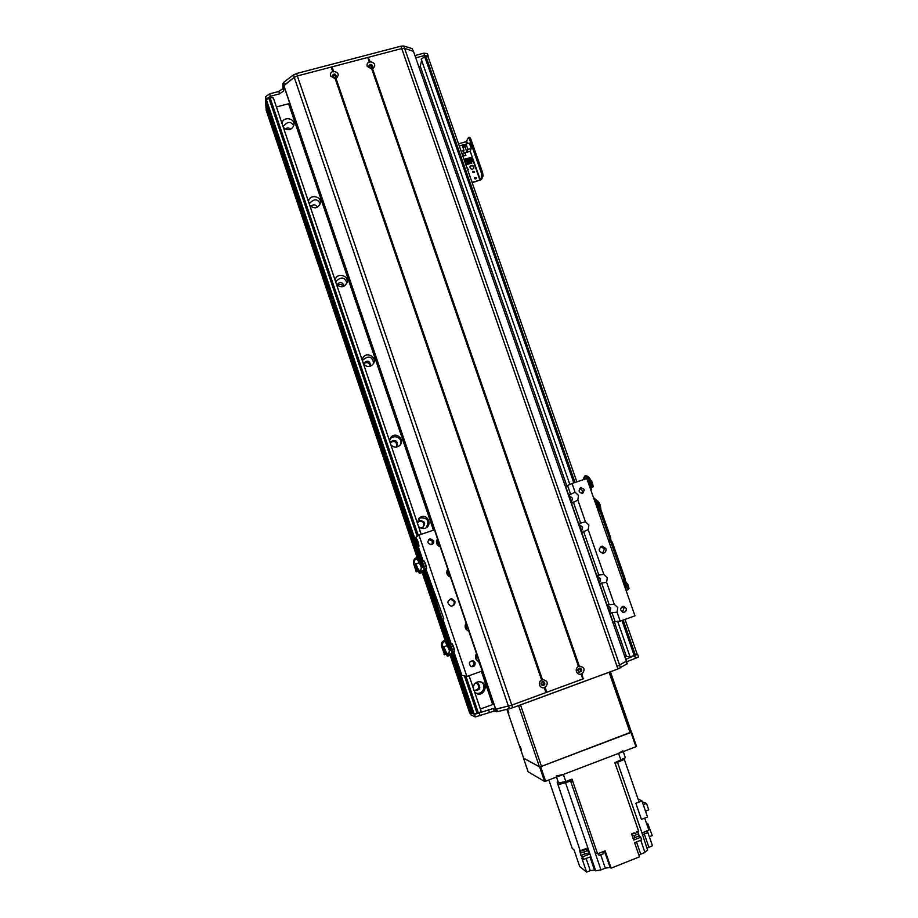 <?xml version="1.0" encoding="UTF-8"?>
<svg xmlns="http://www.w3.org/2000/svg" width="918" height="918" viewBox="0 0 918 918"><rect width="100%" height="100%" fill="white"/><g stroke="black" fill="none" stroke-linecap="round" stroke-linejoin="round"><path stroke-width="1.38" d="M480.366 709.029L492.645 704.519L481.365 671.288M476.947 658.286L475.822 654.97M466.837 628.509L465.415 624.332M449.017 576.045L447.261 570.893M438.896 546.244L437.266 541.448M433.445 530.191L288.608 103.734L276.421 106.97M474.537 691.816L476.327 693.32C483.224 697.393 489.087 685.39 481.778 682.2C477.016 680.904 474.136 682.74 473.149 687.72M418.47 526.312C420.249 528.298 422.429 528.94 424.988 528.263C432.699 526.083 428.178 513.678 420.857 516.914L417.116 522.296M390.884 444.863C393.742 447.651 396.737 447.823 399.835 445.379C405.595 440.009 395.979 431.127 390.988 437.22L389.542 440.892M363.585 364.274C367.361 367.51 370.711 367.2 373.637 363.321C377.321 356.563 365.548 351.101 362.725 358.272L362.254 360.338M336.562 284.523C340.957 287.988 344.434 287.357 347.015 282.629C349.265 275.423 336.814 272.176 335.391 279.6L335.254 280.633M309.836 205.598C314.622 209.178 318.144 208.363 320.405 203.153C321.748 195.855 309.114 193.962 308.563 201.386L308.528 201.753M283.375 127.499C288.424 131.136 291.958 130.207 293.989 124.722C294.712 117.493 282.147 116.391 282.09 123.689M289.021 104.973L289.422 102.288M493.964 704.404L492.53 704.163M418.975 67.037L420.249 66.199L421.626 60.416M421.213 59.2L569.883 484.589L421.213 59.211L424.736 56.698L428.029 56.859M417.208 557.754L266.048 109.827L418.069 558.11M266.771 110.344L266.943 105.983M266.553 104.813L421.075 561.793L266.553 104.824L266.863 103.596M266.461 102.414L422.119 562.688L266.461 102.426L266.358 99.649L270.053 97.606L273.369 97.962L421.19 534.322M473.229 713.802L452.035 651.137L473.229 713.802L477.153 713.515L481.25 711.645L469.087 675.717M472.345 713.401L452.425 654.511L472.334 713.401L473.114 713.458M626.386 661.167L617.034 666.399L626.351 661.235L627.246 663.725L617.94 668.981L512.692 707.755L497.545 711.68L494.251 711.048L475.317 716.924L471.163 715.007L450.956 655.234L470.314 712.494L472.219 713.068M450.233 655.475L469.362 712.058L450.233 655.475L469.362 712.058L470.957 714.571L450.899 655.257M630.092 656.863L617.63 621.222L630.092 656.875L637.184 654.431M624.848 656.634L629.977 656.519M293.794 125.835C291.006 121.073 287.437 121.325 283.065 126.604M285.223 129.036C287.093 127.568 288.963 127.636 290.822 129.266M320.221 203.968C317.685 198.529 314.013 198.472 309.217 203.773M315.803 207.801L312.464 207.491M310.8 206.55C313.233 204.117 315.494 204.335 317.571 207.181M346.866 283.088C344.743 276.857 340.991 276.41 335.621 281.734M343.412 286.462C341.737 284.247 339.763 283.914 337.491 285.429M336.849 284.844C339.901 281.459 342.357 281.883 344.204 286.106M373.637 363.333C372.26 356.127 368.485 355.186 362.312 360.51M370.333 366.213C369.07 362.312 366.787 361.566 363.482 363.976M363.356 363.62L363.539 363.103C367.762 359.787 370.092 360.797 370.539 366.133M400.271 444.897C403.633 438.517 394.27 433.548 389.84 439.332L389.783 439.401M396.817 446.446C396.794 441.742 394.671 440.445 390.448 442.533L390.322 442.683M390.23 442.958L391.057 441.443C396.301 439.573 398.16 441.294 396.668 446.607L396.071 447.1M426.113 527.77C429.842 520.713 427.673 517.442 419.595 517.97L418.631 518.475M422.946 527.46C424.896 523.249 423.554 521.149 418.906 521.183L418.298 521.481M417.392 523.122L419.687 520.54C425.264 521.252 426.136 523.65 422.303 527.735L420.387 527.861M476.258 693.274C483.43 694.719 487.194 684.599 480.47 681.856L480.091 681.684M475.237 683.164L477.945 683.394C481.25 688.018 480.103 690.359 474.491 690.428L473.952 690.084M474.549 690.462C479.311 689.269 480.068 686.802 476.809 683.072L476.729 683.038M420.249 66.199L566.888 486.035M614.188 621.463L626.34 656.232M294.689 117.802L294.644 120.304L295.47 120.086M294.644 120.304L289.399 104.87M332.821 77.009L332.809 76.619C333.59 75.219 334.508 75.173 335.563 76.492L335.563 77.364M369.265 67.266L369.288 66.899C370.103 65.591 371.01 65.591 372.008 66.876L371.985 67.771M492.909 704.026L484.991 680.708L486.012 680.972M485.817 680.41L484.991 680.708M541.23 684.254L541.62 682.303M541.115 684.002L542.974 682.097C544.374 683.703 544.041 684.644 541.964 684.897L541.115 684.002M577.915 670.668L578.122 669.073M577.87 670.53L579.591 668.614C581.105 670.094 580.853 671.047 578.822 671.46L577.87 670.53M417.472 557.834L266.048 109.827M283.765 85.649L283.685 90.997L279.554 93.854L270.431 96.275L266.346 99.121L266.759 110.309L265.99 108.014M266.759 110.309L418.149 558.155L265.979 108.003L265.543 96.746L269.628 93.888L278.751 91.479L282.882 88.61L282.847 83.664L283.696 82.333L293.531 74.851L296.514 73.532L400.914 46.175L403.69 45.98L412.079 48.597L413.41 51.316L404.517 48.367L401.751 48.562L297.34 75.953L294.357 77.273L283.914 85.374M414.959 55.528L423.841 53.187L427.352 53.588M428.063 56.721L428.144 55.86L424.655 55.505L415.762 57.857M624.951 578.248L623.701 578.696L623.953 581.22L625.204 580.773L624.951 578.248L612.375 542.412L610.849 540.151L610.665 537.535L600.556 508.721M610.665 537.535L609.414 537.971L609.632 540.587L611.124 542.848L612.375 542.412M609.414 537.971L599.316 509.203M596.597 502.031L596.792 501.79C598.467 502.88 599.477 505.29 599.821 509.008L600.785 508.629C600.544 505.359 599.592 502.961 597.951 501.435L597.802 501.01M594.531 500.517L595.438 500.138L596.723 501.836M608.668 540.851L609.632 540.587L608.668 540.851M606.568 534.85L604.583 529.204M371.79 69.079L367.189 66.348C366.661 64.283 367.361 62.78 369.288 61.85L369.805 62.309L370.115 61.632C375.267 62.906 376.105 65.316 372.616 68.861L371.79 69.079L578.455 666.422L579.292 666.112C584.548 667.134 585.443 669.738 582.001 673.95L581.163 674.248C578.948 674.592 577.365 673.697 576.435 671.574C575.85 669.314 576.527 667.604 578.455 666.422M368.967 66.704C370.344 68.494 371.606 68.494 372.742 66.681C371.951 64.053 370.665 63.744 368.898 65.763L368.967 66.704M372.605 67.083C371.629 65.132 370.39 64.891 368.887 66.383M544.294 687.789C542.056 688.133 540.461 687.238 539.532 685.092C538.946 682.831 539.635 681.099 541.586 679.905L542.435 679.595C547.736 680.605 548.643 683.233 545.143 687.479L544.294 687.789L545.935 692.562L511.796 705.127L495.731 709.178M541.058 684.3L542.24 685.539C545.143 685.184 545.602 683.887 543.64 681.649C541.723 681.431 540.863 682.303 541.058 684.3M542.297 685.562C544.776 684.736 545.062 683.394 543.158 681.558L543.1 681.535M577.892 670.806L579.212 672.091C582.046 671.506 582.402 670.186 580.291 668.132C578.455 668.029 577.663 668.912 577.892 670.806M578.661 672.01C581.484 671.437 581.851 670.117 579.74 668.063L580.291 668.132M335.208 78.753L330.572 75.999C330.055 73.922 330.767 72.407 332.706 71.478L333.245 71.925L333.544 71.248C338.742 72.522 339.58 74.955 336.045 78.523L335.208 78.753L541.586 679.905M332.431 76.355C333.888 78.179 335.173 78.133 336.263 76.194C335.288 73.601 333.98 73.371 332.339 75.528L332.431 76.355M336.16 76.596C335.047 74.668 333.785 74.507 332.362 76.125M333.544 71.248L332.029 66.853L367.774 57.467L369.805 62.309M367.774 57.467L369.288 61.85M581.163 674.248L582.804 678.999L546.784 692.252L545.143 687.479M581.335 673.674L582.804 678.999M368.164 57.559L370.115 61.632M582.001 673.95L583.125 678.827M283.914 85.684L294.242 77.353L297.34 75.953L331.203 67.071L332.706 71.478M331.203 67.071L333.245 71.925M335.483 78.443L542.068 680.146M542.435 679.595L336.045 78.523M546.784 692.252L545.935 692.562M368.6 57.26L401.751 48.562L404.62 48.39L413.444 51.328L626.397 661.201L413.49 51.454M495.858 709.212L511.796 705.127L583.641 678.689M544.489 687.203L546.267 692.39M372.616 68.861L579.292 666.112M372.042 68.781L578.914 666.663M598.215 511.028L598.593 511.739L599.293 510.993L598.02 510.018M597.629 509.364L598.043 510.546M593.487 497.556L597.951 501.435L597.182 501.698L593.785 498.428M596.975 501.721L593.866 498.646M599.81 508.997L598.846 509.169M597.79 509.375L598.995 509.318M599.821 509.008L599.752 508.824C599.397 505.256 598.433 502.961 596.849 501.951L596.287 502.146M597.767 509.318L599.752 508.824M599.11 509.077C598.777 505.52 597.813 503.213 596.207 502.169L596.023 502.421M599.041 508.893C598.697 505.485 597.779 503.293 596.264 502.33L595.713 502.525M598.398 509.146C598.077 505.738 597.148 503.546 595.633 502.548L595.53 502.639M598.387 509.1C598.054 505.715 597.136 503.546 595.633 502.594L595.3 502.72M590.549 489.168L590.928 489.902L591.628 489.156L590.366 488.192M589.976 487.538L590.389 488.72M585.351 476.683L585.053 476.832C586.74 476.637 588.117 477.693 589.207 479.988C590.813 481.066 591.812 483.465 592.156 487.183L593.12 486.804C592.867 483.488 591.926 481.101 590.297 479.644L589.528 479.907C588.461 477.567 587.072 476.488 585.351 476.683L584.181 479.403M584.628 476.098L583.045 479.781M590.297 479.644L590.033 478.875C588.817 476.649 587.176 475.65 585.099 475.88L583.343 479.678M592.259 487.137L591.203 487.401M590.159 487.607L591.364 487.55M592.156 487.183L592.099 486.999C591.743 483.43 590.779 481.158 589.218 480.16L588.668 480.355M590.113 487.492L592.099 486.999M591.444 487.251C591.112 483.694 590.159 481.399 588.587 480.378L588.404 480.63M591.387 487.068C591.043 483.66 590.125 481.48 588.645 480.55L588.082 480.734M590.744 487.32C590.412 483.912 589.505 481.732 588.002 480.757L587.91 480.848M590.722 487.274C590.389 483.889 589.482 481.732 588.013 480.803L587.658 480.94M624.538 586.086L626.328 587.29L627.04 586.866L627.66 589.551L626.409 590.825M627.66 589.551L627.04 586.866L625.869 586.591M625.032 585.913L624.343 585.535M624.688 582.299L624.871 582.046C625.571 581.989 626.397 583.194 627.373 585.661L625.996 586.12L623.379 582.792M627.373 585.661L628.302 585.225L625.835 581.714L624.963 582.023M628.119 585.317L629.048 588.438L627.82 589.804L629.048 588.438M627.671 589.666L628.084 588.713M627.304 585.604L624.378 582.414M625.996 586.12L623.448 582.987M627.51 588.553L628.796 588.208M626.684 585.891L624.297 582.448M626.615 585.833L623.804 582.804M448.432 655.796L449.464 650.816L451.266 650.196L452.425 654.442L448.386 655.877L449.682 649.026L450.784 648.67L448.856 644.379L447.766 644.7M449.464 650.816L449.774 649.037L450.784 648.67L451.266 650.196M447.732 645.583L449.774 649.037M447.938 644.654L445.184 641.487L448.018 644.711M447.341 645.641L448.03 645.549L449.671 649.06M447.123 655.922L452.425 654.442M447.192 653.49L446.94 655.67M446.653 654.798L448.925 652.882M447.318 655.727L447.032 654.867M444.599 654.58L441.512 646.295L441.948 647.121L442.763 646.834C442.051 643.449 442.866 641.671 445.184 641.487M441.673 646.318C441.156 642.68 442.442 640.787 445.517 640.649L448.868 644.402M449.418 650.587L447.296 645.641L444.392 646.593M441.512 646.295C441.019 643.048 442.097 641.108 444.771 640.512M444.209 654.695L443.991 654.029L445.678 654.454L442.728 646.754M441.948 647.121L444.656 654.775M446.274 653.834L447.525 653.375M445.666 654.247L446.297 654.041L443.027 646.834M443.761 646.765L446.905 653.639M450.302 644.688L452.012 644.092L452.999 645.859L451.289 646.467L450.577 645.457M452.999 645.859L454.169 649.336L452.459 649.944L451.289 646.467M454.169 649.336L454.353 651.023L452.643 651.631L452.459 649.944M451.863 648.578L452.413 650.667M450.772 645.79L451.645 647.913M452.528 644.78L454.387 650.128M422.303 561.919L424.013 561.346L424.919 562.895L423.221 563.48L422.28 562.482M424.919 562.895L426.09 566.337L424.38 566.922L423.221 563.48M426.09 566.337L426.331 568.208L424.632 568.793L424.38 566.922M424.414 568.07L424.632 568.793M423.795 565.568L424.357 567.714M422.728 562.895L423.565 564.914M421.752 563.101L422.555 562.596M424.564 562.034L426.342 567.335M420.364 572.74L421.373 567.68L423.164 567.083L424.357 571.444L420.329 572.843L421.591 565.947L422.682 565.568L420.857 561.564L419.813 561.908M421.373 567.68L421.672 565.913L419.778 562.78M421.328 567.496L419.342 562.826L420.065 562.745L421.591 565.981M423.164 567.083L422.682 565.568M424.254 571.903L419.778 573.314L419.274 572.683L419.733 573.325M419.239 571.283L418.964 572.809M418.665 571.96L419.836 571.421L419.48 570.353L420.857 569.906M419.274 572.683L418.975 571.822M420.582 571.294L419.836 571.398L420.547 571.444M415.911 558.787L419.847 561.885M417.265 571.501L416.244 571.845L413.548 563.468L414.764 563.916C414.133 561.116 414.706 559.337 416.485 558.58L420.008 561.873M413.674 563.4C413.226 560.531 414.121 558.637 416.37 557.719C417.897 557.501 419.4 558.787 420.869 561.587M419.342 562.826L416.428 563.732M413.548 563.468L415.475 558.029M416.244 571.845L416.393 571.03L417.633 571.386L414.752 563.881M413.949 564.203L416.611 571.684M419.147 570.468L419.4 571.191M418.516 570.709L419.159 570.491M418.86 570.56L419.48 570.353M417.61 571.191L418.252 570.996L415.074 563.962M415.797 563.904L418.86 570.606M470.486 714.686L450.451 655.406M471.163 714.996L470.314 712.483L474.445 714.353L493.379 708.466L495.605 709.235M625.778 659.296L637.276 654.431M637.7 654.523L638.584 657.024L626.581 661.832M417.713 540.874L418.551 543.376M417.3 542.538L416.416 538.464C417.782 540.587 418.642 543.123 418.998 546.072L417.3 542.538M423.955 561.357L424.001 560.921C425.367 563.044 426.239 565.591 426.618 568.54L426.273 568.231M451.92 644.115L451.966 643.656C453.354 645.79 454.261 648.36 454.674 651.355L454.318 651.034M423.359 561.564L415.28 537.696L418.987 535.056L434.444 529.847L437.496 538.82C435.591 542.435 436.486 545.085 440.204 546.795L447.789 569.114C445.884 572.752 446.791 575.414 450.509 577.124L466.114 623.081C464.221 626.707 465.105 629.392 468.777 631.114L476.522 653.708C474.698 657.047 475.398 659.675 478.634 661.591L482.363 670.92L466.883 676.509L461.8 675.189L453.699 651.252M425.677 568.426L443.83 618.801L442.751 618.87L451.358 644.321M442.751 618.87L443.727 618.525M438.793 541.999L436.452 541.517M439.194 546.405L439.883 545.212M466.608 623.873L465.839 623.471M465.931 629.06L467.71 627.109M475.891 658.894L477.819 656.875M448.799 571.444L446.905 570.893M448.73 576.263L449.889 574.657M609.667 613.178L610.826 608.026L606.729 604.755L614.326 604.365L617.757 607.567L617.08 612.249L620.189 621.153L634.969 615.817L586.809 478.519L572.052 483.488L575.116 492.243L578.524 495.433L577.835 500.023L571.375 503.5M578.443 523.535L585.454 521.814L577.835 500.023M585.454 521.814L588.874 525.004L588.186 529.617L581.542 532.624M596.459 575.334L603.872 574.473L588.186 529.617M603.872 574.473L607.303 577.674L606.614 582.333L601.634 583.068L599.649 584.468M614.326 604.365L606.614 582.333M584.582 489.615L582.655 493.391C578.569 492.45 578.03 490.545 581.025 487.688L584.582 489.615M626.202 608.393C626.604 610.837 625.617 612.157 623.242 612.363C619.684 610.022 619.822 608.026 623.655 606.373L626.202 608.393M605.869 548.574C606.385 551.167 605.398 552.751 602.896 553.302C598.249 551.259 598.02 548.884 602.208 546.153L605.869 548.574M418.987 535.056L466.883 676.509M620.189 621.153L612.731 621.945M451.518 606.155C453.71 605.306 454.548 603.723 454.043 601.405L450.371 598.938M454.869 601.267C455.305 604.388 453.962 605.995 450.853 606.11C446.653 603.023 446.986 600.59 451.863 598.8L454.869 601.267M602.667 553.302L604.342 548.964L600.923 546.543M431.793 544.546L432.642 541.322L428.729 539.463M433.663 540.702C434.076 542.71 433.319 544.03 431.38 544.649C427.237 543.445 426.824 541.471 430.129 538.717L433.663 540.702M622.496 612.18L623.873 608.531L622.094 606.695M582.001 493.482L582.563 490.556L579.671 488.548M471.003 666.583C468.249 663.175 469.029 661.258 473.344 660.857L475.065 662.704C475.317 665.757 473.963 667.053 471.003 666.583C473.229 666.135 474.158 664.781 473.745 662.475L472.047 660.639M438.414 540.851L436.463 541.356M439.332 546.474L440.135 545.946M581.415 532.245L582.586 527.173L578.501 523.914M580.658 530.088L580.807 527.781L579.258 526.071M468.031 630.85L468.834 630.414M466.057 629.255L468.157 628.428M608.909 610.998L609.059 608.657L607.486 606.936M617.08 612.249L611.916 612.524L609.919 613.89M599.443 583.882L600.601 578.753L596.505 575.494M598.685 581.702L598.834 579.384L597.262 577.663M477.647 661.052L479.024 660.409M476.052 659.227L478.347 658.413M479.185 660.903L478.014 661.293M571.283 503.259L572.465 498.21L568.391 494.951M570.537 501.102L570.698 498.807L569.137 497.097M568.219 494.458L570.64 494.366L575.116 492.243M448.477 570.503L446.94 570.766M448.833 576.332L450.21 575.609M565.454 486.54L572.052 483.488M521.458 749.96L520.288 746.655L521.458 749.96M508.824 712.85L507.665 709.568L508.824 712.85M520.517 704.921L609.104 672.274L630.138 732.748L541.494 766.358L520.517 704.921L519.508 705.254M609.954 671.93L609.104 672.274M630.138 732.748L631.377 732.025L610.367 671.781M518.555 705.598L539.44 766.805L541.494 766.358M539.44 766.805L523.639 758.222L506.897 709.43M571.283 780.713C569.057 780.69 566.108 781.539 562.424 783.238L558.052 784.844L580.004 850.194M570.881 779.543L571.512 781.356L572.889 781.769L570.617 781.069L558.052 784.844L557.157 782.216L558.546 782.997L565.798 781.493L563.377 774.448L618.571 753.38L622.955 750.763M636.358 831.972L638.584 831.088L614.899 762.686L625.365 757.706L623.253 751.601M624.137 758.899L624.332 759.45L615.129 763.34M638.056 799.016L641.934 800.886L647.534 816.986L641.43 819.395L635.841 803.261L639.066 801.93L624.332 759.45L620.075 760.701M615.049 763.11L620.212 761.102M644.677 818.11L648.842 830.09L641.969 832.97L617.458 762.204M646.926 848.175L652.457 845.753L647.259 830.756M548.861 779.99L572.258 848.484L574.002 849.816L579.706 866.512L586.613 872.1L581.817 858.066L583.561 859.42L590.733 856.735L595.564 870.849L600.992 869.897L595.082 852.673L597.607 853.832L605.146 850.848L611.101 868.164L610.103 867.43L605.318 868.176L600.992 869.897M579.476 849.804L580.922 855.438L582.655 856.769L583.561 859.42M579.476 849.965L579.774 850.837C582.253 851.089 584.422 850.332 586.292 848.565L586.281 848.553M580.555 850.607L587.75 847.922L588.358 849.678L589.826 854.096L582.655 856.769M565.798 781.493L571.983 779.118L597.607 853.832M634.235 832.81L631.538 833.877L633.672 840.05L640.718 837.25L641.636 839.901L634.59 842.69L639.479 856.838L611.101 868.164M631.584 834.014L635.658 833.303L637.907 831.352M631.813 834.083L632.502 836.068L638.538 834.026L637.849 832.041M633.122 838.432L639.192 835.828L637.872 832.018M639.192 835.828L640.718 837.25M640.73 840.257L644.964 852.489L640.73 854.176L636.495 841.944M644.826 852.099L647.592 850.114L641.969 832.97M595.564 870.849L594.462 869.989L590.022 857.01M586.109 858.468L590.285 870.643L594.462 869.989M590.285 870.643L586.613 872.1M638.894 855.128L640.73 854.176M589.826 854.096L588.748 853.292L587.245 848.909L586.246 848.794L588.358 849.678M587.245 848.909L588.323 849.689M584.135 852.673L584.582 853.992L588.748 853.292M584.582 853.992L580.922 855.438M646.685 823.894L647.729 823.48L652.273 835.575L649.336 836.734M647.729 823.48L646.49 823.32M599.523 853.074L602.598 851.858M598.203 853.602L603.229 851.606M598.444 853.763L598.984 855.301L603.734 853.648M644.184 832.041L646.008 831.283M642.061 832.924L646.96 831.1M642.175 832.97L642.703 834.485L647.397 832.913L646.869 831.387M641.934 800.886L635.841 803.261M643.254 804.661L646.501 803.388L648.739 809.825L645.48 811.099M646.501 803.388L642.267 801.816M562.424 783.238L562.218 782.641M563.377 774.448L556.147 775.985M580.13 851.055L580.807 853.029L586.809 850.94L586.132 848.943M631.366 731.99L540.645 766.679L539.623 766.897L523.535 758.096M630.964 732.438L635.945 746.747L545.613 781.229L540.645 766.679M539.623 766.897L544.581 781.447L528.114 771.751L523.478 758.13M544.581 781.447L545.613 781.229M635.945 746.747L636.518 746.357L631.55 732.048M625.204 580.773L622.886 581.381M623.701 578.696L611.124 542.848M612.822 552.693L610.837 547.025M473.791 168.246C473.355 165.665 472.093 165.125 470.005 166.64M470.062 167.753L470.142 166.261C472.506 164.632 473.734 165.263 473.849 168.155C472.495 169.623 471.232 169.486 470.062 167.753M468.375 169.773L466.757 167.271M466.574 166.755L468.432 169.681L467.836 170.369M464.933 146.41L463.154 145.721M463.12 145.652L465.059 145.629L465.001 146.387M476.178 178.677L474.365 177.885M476.316 177.771L476.27 178.528C475.099 179.308 474.491 178.987 474.468 177.564L476.316 177.771M474.422 172.423L472.609 171.643M474.56 171.528L474.514 172.274C473.344 173.066 472.747 172.745 472.701 171.333L474.56 171.528M482.65 172.768L481.399 173.135L481.835 176.325L483.086 175.969L482.65 172.768L470.727 138.779L469.695 137.241L468.478 137.585L469.477 139.134L470.727 138.779M481.399 173.135L469.477 139.134M483.086 175.969L481.525 179.561L472.173 182.739M466.114 141.98L468.444 137.585M472.036 182.372L480.286 179.917L481.835 176.325M465.185 146.295C463.624 146.628 462.924 146.019 463.074 144.482L465.759 144.746M465.472 145.537L462.959 144.987M459.034 145.228L459.998 145.71M458.541 143.793L466.023 141.705L466.757 143.816M459.275 145.905L462.121 145.113L464.003 150.483L462.982 153.226L466.872 152.136L467.916 149.382L471.278 148.441L469.396 143.082L466.034 144.011L465.001 146.8L462.913 147.385M471.278 148.441L470.177 151.286L472.208 157.081L464.003 159.399M471.496 158.894L472.208 157.081M461.157 151.275L464.003 150.483M461.961 153.593L470.177 151.286M463.406 156.094L465.896 155.394L465.036 152.939L462.546 153.639L463.406 156.094L465.793 155.337L464.99 153.042L462.649 153.696L463.452 156.003M471.427 161.993L472.426 161.522L471.404 158.619L470.349 158.906M469.121 159.25L468.375 159.468M467.159 159.812L466.401 160.019M465.185 160.363L464.428 160.581M467.021 159.25L468.65 164.093L469.855 163.679L468.191 158.917L467.021 159.25L468.65 164.093M464.244 160.03L465.896 164.815M465.047 159.801L466.677 164.655L467.882 164.242L466.711 164.563L465.047 159.801L466.218 159.48L467.882 164.242M468.995 158.688L470.624 163.542L471.829 163.117L470.165 158.366L468.995 158.688L470.624 163.542M465.506 163.656L466.264 163.45M467.48 163.106L468.237 162.888M469.454 162.543L470.2 162.337M472.426 161.522L471.37 161.82M470.142 162.165L469.396 162.383M468.169 162.727L467.423 162.934M466.195 163.278L465.449 163.496M471.829 163.117L470.659 163.45M469.855 163.679L468.685 164.012M467.916 149.382L466.034 144.011M466.872 152.136L465.001 146.8M424.736 56.698L573.819 482.891M621.968 620.522L634.304 655.796M417.656 559.051L418.964 562.952M422.211 572.545L445.196 640.557M445.609 641.785L446.951 645.756M417.965 559.291L419.17 562.883M422.418 572.476L445.459 640.638M445.93 642.026L447.158 645.687M418.757 560.141L419.652 562.791M422.877 572.339L446.056 640.913M446.722 642.875L447.64 645.595M418.86 560.29L419.71 562.78L418.86 560.278M422.934 572.316L446.137 640.959L422.934 572.316M446.836 643.025L447.697 645.595L446.825 643.013M266.61 106.178L420.157 560.336M424.093 571.96L448.156 643.151M452.115 654.855L471.841 713.183M266.851 106.006L420.892 561.587M424.346 571.811L448.891 644.413M452.39 654.741L472.127 713.102M449.097 644.677L424.357 571.524L449.109 644.688M266.518 103.791L421.81 563.032M423.565 568.208L449.809 645.813M451.576 651.057L472.724 713.573M266.759 103.619L422.039 562.791M423.898 568.276L450.027 645.561M451.908 651.103L473.011 713.504M424.024 568.299L450.107 645.457L424.013 568.299M266.358 99.649L422.682 561.793M425 568.655L450.669 644.562M453.022 651.493L474.25 714.273M268.813 97.939L417.185 536.341M464.405 675.866L477.153 713.515M270.053 97.606L418.31 535.538M465.954 676.268L478.404 713.056M425.929 56.377L575.012 482.489M623.161 620.086L635.497 655.36M266.346 99.121L265.543 96.746M270.431 96.275L269.628 93.888M279.554 93.854L278.751 91.479M283.685 90.997L282.882 88.61M283.662 86.062L282.847 83.664M284.523 84.743L283.696 82.333M294.357 77.273L293.531 74.851M512.692 707.755L296.514 73.532M617.94 668.981L400.914 46.175M404.517 48.367L403.69 45.98M412.905 50.949L412.079 48.597M415.923 57.811L415.108 55.493M424.655 55.505L423.841 53.187M294.242 77.353L508.423 706.194M283.834 85.443L495.754 709.247M404.62 48.39L619.684 665.252M627.407 589.769L626.799 587.118M448.753 654.534L452.195 653.386M420.673 571.421L424.105 570.33M475.317 716.924L474.445 714.353M634.728 656.003L635.6 658.516M625.927 659.239L626.799 661.752M626.065 661.476L626.96 664.035M619.604 665.298L620.511 667.879M508.561 706.16L509.456 708.788M496.661 709.063L497.545 711.68M495.353 709.212L496.236 711.829M493.379 708.466L494.251 711.048M488.491 709.729L489.363 712.299M479.288 713.102L480.16 715.684M611.916 612.524L614.98 621.279M567.634 485.737L570.64 494.366M583.504 531.166L598.926 575.322M601.634 583.068L609.208 604.755M610.091 613.798L612.914 621.876M565.637 486.483L568.414 494.435M581.714 532.52L596.654 575.299M599.821 584.376L606.913 604.687M573.325 502.02L580.819 523.478M571.547 503.408L578.569 523.512M556.515 777.064L558.546 782.997M595.702 870.792L565.339 782.17M595.185 852.707L570.617 781.069M620.993 760.356L618.571 753.38M648.865 847.176L644.47 834.485M634.487 836.137L634.958 837.503M587.279 848.898L587.038 848.186M600.888 855.278L605.318 868.176M604.492 851.101L610.103 867.43M480.286 179.917L470.211 151.195M467.549 143.587L466.872 141.659M479.93 180.123L472.024 157.563M467.159 143.701L466.516 141.865M335.254 280.564L335.391 279.6M362.3 359.764L362.725 358.272M363.379 363.677L363.539 363.103M389.84 439.332L390.988 437.22M390.448 442.533L391.057 441.443M419.595 517.97L420.857 516.914M418.906 521.183L419.687 520.54M480.47 681.856L481.778 682.2M476.809 683.072L477.945 683.394M637.287 654.477L625.02 619.42M576.871 481.858L428.017 56.595M427.34 53.554L428.144 55.86M495.617 709.247L283.754 85.603M599.293 511.315L598.559 512.026M591.64 489.466L590.917 490.212M446.997 655.773L447.835 656.255M451.518 651.046L452.39 651.229M449.717 645.893L450.279 645.228M423.496 568.208L424.346 568.391M451.048 598.949L451.863 598.8M601.118 546.439L602.208 546.153M429.131 539.348L430.129 538.717M622.806 606.431L623.655 606.373M580.153 488.112L581.025 487.688M472.07 660.639L473.344 660.857M436.486 541.505L437.507 540.909M606.729 604.744L608.072 604.641M596.482 575.391L597.343 575.242M446.986 570.893L448.087 570.491M631.377 732.025L610.401 671.758M603.734 853.66L603.206 852.111"/></g></svg>
